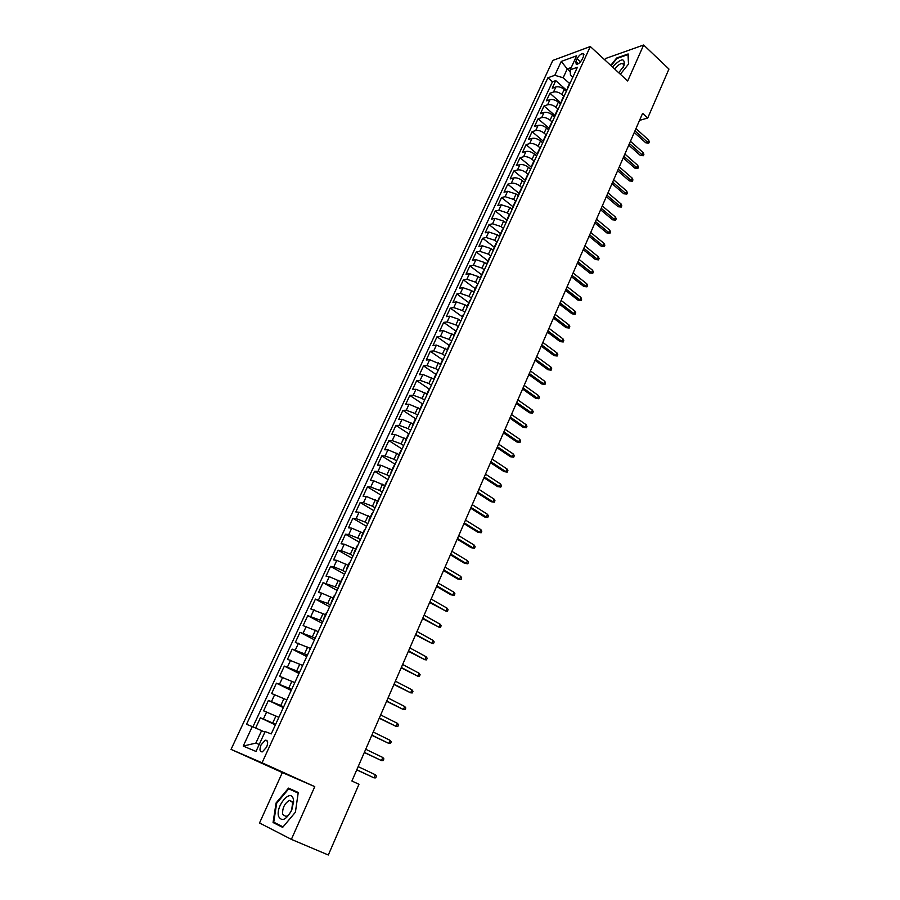 <?xml version="1.0" encoding="UTF-8"?>
<svg xmlns="http://www.w3.org/2000/svg" width="900" height="900" viewBox="0 0 900 900"><rect width="100%" height="100%" fill="white"/><g stroke="black" fill="none" stroke-linecap="round" stroke-linejoin="round"><path stroke-width="1.35" d="M266.602 747.158C268.335 742.421 267.896 740.092 265.275 740.205L261.056 744.885C259.312 749.633 259.751 751.961 262.384 751.86L266.602 747.158M291.375 839.374L314.764 786.634L282.33 772.571L259.526 822.971L291.375 839.374L328.32 855L358.965 784.283L351.9 781.009L642.6 113.344L647.73 118.024L668.947 69.053L643.646 45L605.43 58.556L604.811 59.917M282.33 772.571L231.053 749.385L552.814 60.435L590.299 46.53L262.046 762.784L231.053 749.385M566.347 91.316L564.221 89.426C561.341 87.176 558.551 86.355 555.874 86.951L552.251 88.2L555.75 80.629L566.764 90.405M563.692 96.12L561.881 94.522C558.99 92.272 556.2 91.44 553.523 92.025L549.9 93.263L560.993 102.994M549.9 93.263L546.368 100.879L549.979 99.664C552.668 99.101 555.457 99.934 558.349 102.172L560.498 104.062M554.602 116.888L552.442 115.02C549.529 112.781 546.739 111.938 544.061 112.478L540.45 113.647L544.005 105.975L555.165 115.661M548.674 129.814L546.491 127.946C543.566 125.719 540.765 124.864 538.087 125.381L534.488 126.506L538.065 118.778L549.304 128.43M542.689 142.83L540.506 140.974C537.559 138.746 534.746 137.88 532.069 138.375L528.48 139.455L532.091 131.67L543.341 141.233M536.67 155.936L534.465 154.091C531.506 151.875 528.683 150.998 526.016 151.459L522.439 152.505L526.072 144.664L537.221 154.024M530.606 169.144L528.39 167.299C525.409 165.094 522.585 164.205 519.919 164.644L516.341 165.645L520.009 157.748L531.146 166.995M524.498 182.441L522.27 180.607C519.266 178.414 516.431 177.514 513.776 177.919L510.21 178.875L513.9 170.921L525.105 180.124M518.355 195.829L516.105 194.018L507.589 191.295L504.034 192.206L507.746 184.196L519.03 193.354M512.156 209.329L509.884 207.518L501.356 204.773L497.812 205.627L501.548 197.561L512.91 206.674M505.912 222.919L503.629 221.119L495.067 218.34L491.535 219.15L495.304 211.028L506.745 220.084M499.624 236.61L497.329 234.821L488.745 232.009L485.224 232.774L489.015 224.595L500.535 233.606M493.29 250.403L490.973 248.625L482.377 245.779L478.868 246.499L482.681 238.252L494.28 247.219M486.9 264.285L484.582 262.53L475.954 259.65L472.455 260.325L476.303 252.011L487.98 260.933M480.308 278.168L478.136 276.536L469.485 273.623L465.998 274.252L469.879 265.882L481.635 274.748M473.726 292.196L471.645 290.644L462.971 287.707L459.495 288.281L463.399 279.844L475.245 288.664M467.134 306.36L465.098 304.864L456.412 301.894L452.947 302.411L456.885 293.918L468.799 302.681M460.564 321.66L460.541 320.681L458.505 319.196L449.798 316.181L446.344 316.654L450.304 308.093L462.319 316.8M453.915 335.093L443.137 330.581L439.695 330.998L443.689 322.38L455.782 331.031M447.244 349.616L436.421 345.082L432.99 345.454L437.017 336.769L449.19 345.364M440.516 364.264L429.66 359.707L426.24 360.022L430.29 351.27L442.564 359.809M433.733 379.024L422.843 374.434L419.434 374.692L423.517 365.873L435.881 374.355M426.904 393.885L415.98 389.272L412.582 389.475L416.7 380.599L429.142 389.014M420.019 408.87L409.05 404.235L405.675 404.381L409.826 395.426L422.449 403.853M413.089 423.968L402.075 419.299L398.711 419.389L402.896 410.366L415.901 418.928M406.091 439.189L395.055 434.486L391.702 434.52L395.91 425.43L409.005 433.924M399.049 454.522L387.968 449.798L384.626 449.775L388.879 440.606L402.064 449.032M391.95 469.969L380.835 465.221L377.505 465.131L381.791 455.906L395.077 464.254M384.795 485.55L373.635 480.769L370.327 480.623L374.647 471.319L388.024 479.599M377.584 501.244L366.39 496.44L363.094 496.226L367.436 486.855L380.925 495.067M370.316 517.061L359.077 512.235L355.804 511.954L360.18 502.504L373.77 510.649M362.993 533.014L351.72 528.142L348.457 527.816L352.868 518.288L366.559 526.365M355.613 549.09L344.295 544.196L341.044 543.791L345.499 534.195L359.28 542.194M348.165 565.29L336.803 560.363L333.574 559.901L338.062 550.215L351.956 558.146M340.661 581.625L329.265 576.664L326.048 576.135L330.57 566.381L344.576 574.222M333.101 598.084L321.66 593.1L318.465 592.504L323.021 582.66L337.129 590.434M325.474 614.678L310.815 608.996L315.416 599.085L329.625 606.78M317.79 631.418L303.109 625.624L307.744 615.634L322.065 623.25M310.039 648.281L295.335 642.398L300.004 632.317L314.438 639.844M302.231 665.291L287.505 659.295L292.207 649.136L306.754 656.584M294.356 682.436L279.596 676.339L284.344 666.101L299.002 673.459M286.414 699.727L271.631 693.518L276.424 683.19L291.195 690.469M278.404 717.154L263.61 710.842L268.436 700.425L283.309 707.614M577.102 58.714L575.809 61.515L576.293 64.496C578.498 64.091 580.477 62.325 582.232 59.186L583.526 56.363L583.043 53.415C580.837 53.809 578.857 55.575 577.102 58.714L580.5 61.807M570.262 71.629L567.259 68.918L563.164 77.76L554.816 75.296L547.898 77.76L246.51 724.32L252.292 726.57L243.225 746.077L255.994 751.444L265.151 731.565L271.238 733.916L577.395 67.264L570.173 69.84L570.454 75.206L572.783 77.299M554.816 75.296L561.251 61.447L576.641 55.811L570.173 69.84M275.614 724.376L272.722 723.004L275.951 715.984M283.646 706.883L280.778 705.499L283.972 698.535M291.611 689.546L288.765 688.14L291.938 681.232M299.509 672.345L296.685 670.916L299.835 664.076M307.35 655.279L304.537 653.85L307.665 647.055M315.113 638.359L312.334 636.908L315.428 630.169M322.83 621.585L320.062 620.111L323.134 613.429M330.469 604.935L327.724 603.439L330.772 596.812M338.051 588.42L335.329 586.913L338.355 580.342M345.577 572.04L342.877 570.51L345.881 563.996M353.048 555.784L350.359 554.254L353.34 547.774M360.45 539.663L357.784 538.11L360.743 531.697M367.796 523.665L365.152 522.101L368.077 515.734M375.086 507.791L372.454 506.216L375.368 499.905M382.309 492.053L379.71 490.455L382.59 484.189M389.486 476.426L386.899 474.829L389.767 468.608M396.608 460.935L394.043 459.315L396.877 453.139M403.673 445.545L401.119 443.925L403.942 437.794M410.681 430.29L408.15 428.647L410.94 422.572M417.634 415.147L415.125 413.494L417.892 407.464M424.53 400.118L422.044 398.452L424.8 392.468M431.381 385.211L428.906 383.524L431.64 377.584M438.176 370.406L435.724 368.719L438.435 362.824M444.926 355.725L442.485 354.015L445.174 348.165M451.62 341.145L449.201 339.435L451.868 333.63M458.257 326.678L455.861 324.956L458.505 319.196M464.85 312.322L462.465 310.579L465.098 304.864M471.397 298.069L469.035 296.325L471.645 290.644M477.889 283.928L475.537 282.173L478.136 276.536M484.346 269.887L482.006 268.121L484.582 262.53M490.736 255.949L488.419 254.171L490.973 248.625M497.093 242.111L494.798 240.322L497.329 234.821M503.404 228.386L501.12 226.586L503.629 221.119M509.659 214.751L507.386 212.94L509.884 207.518M515.88 201.218L513.619 199.406L516.105 194.018M521.966 187.718L519.806 185.963L522.27 180.607M527.996 174.296L525.949 172.609L528.39 167.299M534.004 160.999L532.046 159.356L534.465 154.091M539.989 147.814L538.099 146.205L540.506 140.974M545.962 134.73L544.106 133.144L546.491 127.946M552.791 120.847L551.914 121.77L550.069 120.172L552.442 115.02M557.82 108.9L555.998 107.302L558.349 102.172M555.75 80.629L552.454 81.788L252.922 726.84M272.722 723.004L260.37 717.806L255.634 728.033M268.436 700.425L280.778 705.499M276.424 683.19L288.765 688.14M284.344 666.101L296.685 670.916M292.207 649.136L304.537 653.85M300.004 632.317L312.334 636.908M307.744 615.634L320.062 620.111M315.416 599.085L327.724 603.439M323.021 582.66L335.329 586.913M330.57 566.381L333.799 566.865L342.877 570.51M338.062 550.215L341.303 550.642L350.359 554.254M345.499 534.195L348.75 534.555L357.784 538.11M352.868 518.288L356.141 518.58L365.152 522.101M360.18 502.504L363.476 502.74L372.454 506.216M367.436 486.855L370.744 487.024L379.71 490.455M374.647 471.319L377.966 471.431L386.899 474.829M381.791 455.906L385.121 455.951L394.043 459.315M388.879 440.606L392.231 440.595L401.119 443.925M395.91 425.43L399.274 425.363L408.15 428.647M402.896 410.366L406.271 410.243L415.125 413.494M409.826 395.426L413.213 395.246L422.044 398.452M416.7 380.599L420.098 380.351L428.906 383.524M423.517 365.873L426.938 365.58L435.724 368.719M430.29 351.27L433.721 350.921L442.485 354.015M437.017 336.769L440.46 336.364L449.201 339.435M443.689 322.38L447.142 321.93L455.861 324.956M450.304 308.093L453.769 307.598L462.465 310.579M456.885 293.918L460.35 293.366L469.035 296.325M463.399 279.844L466.886 279.248L475.537 282.173M469.879 265.882L473.377 265.23L482.006 268.121M476.303 252.011L479.812 251.314L488.419 254.171M482.681 238.252L486.202 237.499L494.798 240.322M489.015 224.595L492.548 223.796L501.12 226.586M495.304 211.028L498.848 210.184L507.386 212.94M501.548 197.561L505.103 196.672L513.619 199.406M507.746 184.196L511.301 183.263C513.956 182.857 516.791 183.757 519.806 185.963M513.9 170.921L517.466 169.942C520.121 169.515 522.956 170.404 525.949 172.609M520.009 157.748L523.586 156.724C526.252 156.274 529.065 157.151 532.046 159.356M526.072 144.664L529.661 143.595C532.327 143.123 535.14 143.989 538.099 146.205M532.091 131.67L535.691 130.567C538.358 130.061 541.17 130.916 544.106 133.144M538.065 118.778L541.676 117.63C544.354 117.09 547.144 117.945 550.069 120.172M544.005 105.975L547.616 104.782C550.294 104.22 553.095 105.064 555.998 107.302M568.305 87.064L567.304 89.246M570.668 81.922L569.767 82.89M569.52 83.43L563.164 77.76M314.764 786.634L262.046 762.784M590.299 46.53L627.683 81.011L643.646 45M639.529 120.386L647.73 118.024M571.252 67.489L567.259 68.918L561.251 61.447M264.87 732.184L261.608 730.654L255.87 743.085L259.211 744.457M552.454 81.788L547.898 77.76M260.37 717.806L275.377 724.905M564.75 94.804L563.861 95.76M561.386 102.127L562.365 99.979M558.788 107.775L557.91 108.72M555.424 115.11L556.391 112.995M549.416 128.183L550.373 126.101M546.739 134.01L545.873 134.921M543.375 141.356L544.309 139.309M540.653 147.274L539.786 148.162M537.278 154.62L538.2 152.606M534.521 160.639L533.655 161.494M531.146 167.974L532.046 166.005M528.334 174.094L527.49 174.938M524.959 181.44L525.847 179.505M522.113 187.65L521.269 188.471M518.738 194.996L519.604 193.095M515.835 201.296L515.002 202.106M512.46 208.654L513.315 206.797M509.524 215.055L508.691 215.843M506.137 222.412L506.981 220.59M503.156 228.915L502.335 229.68M499.781 236.273L500.591 234.495M496.744 242.888L495.934 243.619M493.369 250.245L494.168 248.501M490.286 256.95L489.476 257.67M486.9 264.308L487.688 262.609M483.772 271.125L482.985 271.822M480.386 278.483L481.151 276.829M477.214 285.401L476.426 286.076M473.827 292.77L474.581 291.15M470.61 299.801L469.834 300.442M467.224 307.159L467.944 305.584M463.95 314.291L463.174 314.921M463.207 314.854L461.272 320.13M457.234 328.905L456.48 329.512M453.859 336.274L454.534 334.777M450.473 343.631L449.73 344.216M447.098 350.989L447.75 349.549M443.666 358.47L442.924 359.021M440.28 365.827L440.921 364.433M436.793 373.421L436.061 373.95M433.418 380.779L434.036 379.429M429.874 388.485L429.154 388.991M426.488 395.854L427.095 394.549M422.899 403.673L422.19 404.156M419.524 411.03L420.098 409.781M415.868 418.973L415.17 419.434M412.493 426.341L413.044 425.126M408.791 434.396L408.094 434.824M405.405 441.765L405.945 440.606M401.647 449.944L400.973 450.349M398.272 457.301L398.779 456.199M394.459 465.615L393.784 465.986M391.072 472.973L391.556 471.915M387.202 481.41L386.539 481.759M383.816 488.767L384.277 487.755M379.89 497.329L379.238 497.644M376.515 504.686L376.942 503.73M372.521 513.371L371.88 513.664M369.146 520.729L369.551 519.829M365.085 529.549L364.466 529.819M361.71 536.906L362.104 536.062M357.604 545.861L356.985 546.097M354.229 553.207L354.589 552.42M350.055 562.298L349.447 562.5M346.68 569.644L347.017 568.913M342.439 578.869L341.843 579.049M339.064 586.215L339.379 585.54M334.766 595.586L334.181 595.721M331.391 602.921L331.673 602.303M327.026 612.428L326.464 612.54M319.23 629.415L316.091 636.255M311.366 646.549L308.194 653.434M303.435 663.817L300.24 670.759M295.436 681.221L292.219 688.23M287.37 698.783L284.119 705.847M279.236 716.49L275.963 723.623M252.292 726.57L261.608 730.654M243.225 746.077L255.87 743.085M620.359 74.25L628.673 63.866L628.155 53.955L616.658 58.005L610.751 65.396M282.668 827.37L295.414 812.216L298.249 792.495L288.517 788.119L276.075 802.98L273.06 822.521L282.668 827.37M279.259 824.962L282.949 827.033M279.225 825.154L273.06 822.521M276.671 803.239L276.075 802.98M634.264 132.491L645.761 142.808L647.663 142.301L634.961 130.882M648.641 140.029L649.316 141.829L648.765 143.089L647.663 142.301L648.641 140.029L635.951 128.61M648.765 143.089L645.761 142.808M618.761 72.788L624.015 65.722C625.163 57.555 621.337 57.983 612.529 67.028M623.25 67.219C624.06 64.98 623.756 63.731 622.361 63.473C619.875 63.63 617.344 65.509 614.79 69.12M611.1 65.722L616.871 58.489L628.009 54.585L628.504 64.069M293.276 798.896C290.621 788.164 275.411 806.332 278.584 816.413C281.891 822.038 286.301 819.866 291.814 809.899L293.625 801.416L293.276 798.896M292.68 802.429L289.429 800.393C284.546 803.374 282.285 808.043 282.634 814.41L285.93 816.502C288.169 815.67 290.081 813.488 291.679 809.955L292.68 802.429M288.72 788.839L298.147 793.091L295.402 812.194L283.061 826.875L273.746 822.184L276.66 803.25L288.72 788.839L298.159 793.069M628.751 145.148L640.327 155.419L642.229 154.924L629.438 143.561M643.207 152.651L643.883 154.44L643.342 155.7L642.229 154.924L643.207 152.651L630.439 141.278M643.342 155.7L640.327 155.419M623.194 157.894L634.849 168.12L636.75 167.648L623.88 156.33M637.74 165.352L638.426 167.141L637.875 168.412L636.75 167.648L637.74 165.352L624.881 154.024M637.875 168.412L634.849 168.12M617.614 170.719L629.336 180.9L631.238 180.45L618.278 169.189M632.227 178.144L632.925 179.921L632.374 181.204L631.238 180.45L632.227 178.144L619.29 166.871M632.374 181.204L629.336 180.9M611.989 183.645L623.79 193.781L625.68 193.354L612.641 182.138M626.681 191.025L627.39 192.791L626.839 194.085L625.68 193.354L626.681 191.025L613.654 179.809M626.839 194.085L623.79 193.781M606.319 196.661L618.199 206.741L620.089 206.336L606.96 195.188M621.101 203.996L621.81 205.763L621.259 207.056L620.089 206.336L621.101 203.996L607.984 192.825M621.259 207.056L618.199 206.741M600.615 209.768L612.574 219.803L614.464 219.42L601.245 208.316M615.476 217.058L616.196 218.812L615.634 220.129L614.464 219.42L615.476 217.058L602.28 205.942M615.634 220.129L612.574 219.803M594.866 222.975L606.904 232.954L608.794 232.583L595.485 221.546M609.817 230.209L610.538 231.964L609.975 233.28L608.794 232.583L609.817 230.209L596.52 219.161M609.975 233.28L606.904 232.954M589.072 236.273L601.2 246.195L603.079 245.857L589.68 234.866M604.114 243.461L604.845 245.205L604.271 246.532L603.079 245.857L604.114 243.461L590.726 232.47M604.271 246.532L601.2 246.195M583.245 249.66L595.451 259.537L597.33 259.211L583.841 248.287M598.365 256.804L599.107 258.536L598.534 259.875L597.33 259.211L598.365 256.804L584.899 245.869M598.534 259.875L595.451 259.537M577.373 263.149L589.658 272.97L591.536 272.666L577.957 261.799M592.582 270.236L593.336 271.969L592.751 273.319L591.536 272.666L592.582 270.236L579.015 259.369M592.751 273.319L589.658 272.97M571.455 276.727L583.83 286.493L585.697 286.222L572.029 275.411M586.755 283.77L587.52 285.491L586.935 286.852L585.697 286.222L586.755 283.77L573.097 272.959M586.935 286.852L583.83 286.493M565.504 290.407L577.957 300.116L579.825 299.869L566.055 289.125M580.883 297.405L581.659 299.115L581.062 300.488L579.825 299.869L580.883 297.405L567.135 286.65M581.062 300.488L577.957 300.116M559.496 304.2L572.04 313.841L573.908 313.616L560.048 302.94M574.976 311.13L575.752 312.84L575.156 314.224L573.908 313.616L574.976 311.13L561.127 300.442M575.156 314.224L572.04 313.841M553.455 318.082L566.077 327.668L567.945 327.465L553.995 316.856M569.014 324.968L569.812 326.666L569.205 328.05L567.945 327.465L569.014 324.968L555.086 314.336M569.205 328.05L566.077 327.668M547.369 332.066L560.081 341.595L561.938 341.415L547.886 330.863M563.017 338.895L563.816 340.582L563.22 341.989L561.938 341.415L563.017 338.895L548.989 328.331M563.22 341.989L560.081 341.595M541.238 346.151L554.04 355.624L555.885 355.466L541.744 344.981M556.976 352.924L557.786 354.611L557.179 356.017L555.885 355.466L556.976 352.924L542.846 342.439M557.179 356.017L554.04 355.624M535.061 360.338L547.942 369.743L549.799 369.619L535.545 359.201M550.89 367.065L551.711 368.73L551.104 370.159L549.799 369.619L550.89 367.065L536.67 356.636M551.104 370.159L547.942 369.743M528.829 374.636L541.811 383.985L543.656 383.873L529.312 373.534M544.77 381.296L545.591 382.961L544.972 384.39L543.656 383.873L544.77 381.296L530.438 370.946M544.972 384.39L541.811 383.985M522.562 389.036L535.635 398.317L537.469 398.239L523.024 387.968M538.594 395.64L539.426 397.305L538.808 398.745L537.469 398.239L538.594 395.64L524.16 385.358M538.808 398.745L535.635 398.317M516.251 403.537L529.414 412.762L531.248 412.706L516.701 402.502M532.373 410.096L533.216 411.739L532.586 413.19L531.248 412.706L532.373 410.096L517.837 399.881M532.586 413.19L529.414 412.762M509.884 418.162L523.136 427.309L524.97 427.286L510.322 417.161M526.095 424.654L526.95 426.285L526.331 427.748L524.97 427.286L526.095 424.654L511.47 414.517M526.331 427.748L523.136 427.309M503.471 432.889L516.814 441.968L518.648 441.968L503.887 431.921M519.784 439.312L520.65 440.944L520.02 442.418L518.648 441.968L519.784 439.312L505.046 429.255M520.02 442.418L516.814 441.968M497.014 447.728L510.457 456.739L512.28 456.761L497.419 446.794M513.428 454.095L514.294 455.715L513.664 457.2L512.28 456.761L513.428 454.095L498.589 444.105M513.664 457.2L510.457 456.739M490.5 462.679L504.045 471.623L505.856 471.668L490.894 461.779M507.015 468.979L507.904 470.588L507.251 472.084L505.856 471.668L507.015 468.979L492.075 459.067M507.251 472.084L504.045 471.623M483.941 477.743L497.576 486.608L499.387 486.686L484.312 476.876M500.558 483.975L501.446 485.584L500.805 487.08L499.387 486.686L500.558 483.975L485.505 474.154M500.805 487.08L497.576 486.608M477.338 492.919L491.074 501.716L492.874 501.829L477.697 492.098M494.055 499.095L494.955 500.681L494.303 502.2L492.874 501.829L494.055 499.095L478.89 489.341M494.303 502.2L491.074 501.716M470.678 508.207L484.504 516.938L486.304 517.072L471.015 507.42M487.496 514.316L488.407 515.903L487.755 517.433L486.304 517.072L487.496 514.316L472.219 504.652M487.755 517.433L484.504 516.938M463.961 523.62L477.9 532.271L479.689 532.44L464.287 522.877M480.892 529.661L481.815 531.236L481.151 532.778L479.689 532.44L480.892 529.661L465.502 520.087M481.151 532.778L477.9 532.271M457.2 539.156L471.24 547.729L473.029 547.92L457.515 538.447M474.233 545.13L475.166 546.683L474.502 548.235L473.029 547.92L474.233 545.13L458.741 535.635M474.502 548.235L471.24 547.729M450.394 554.805L464.524 563.299L466.312 563.524L450.686 554.13M467.527 560.711L468.473 562.252L467.798 563.816L466.312 563.524L467.527 560.711L451.912 551.295M467.798 563.816L464.524 563.299M443.52 570.577L457.762 578.992L459.54 579.251L443.801 569.947M460.766 576.405L461.723 577.946L461.048 579.521L459.54 579.251L460.766 576.405L445.039 567.09M461.048 579.521L457.762 578.992M436.601 586.474L450.945 594.81L452.723 595.091L436.86 585.877M453.949 592.234L454.916 593.764L454.241 595.35L452.723 595.091L453.949 592.234L438.109 583.009M454.241 595.35L450.945 594.81M429.626 602.494L445.849 611.066L429.863 601.942M447.086 608.175L448.065 609.694L447.379 611.291L445.849 611.066L447.086 608.175L431.134 599.04M422.595 618.637L438.919 627.154L422.82 618.131M440.168 624.251L441.157 625.748L440.46 627.367L438.919 627.154L440.168 624.251L424.091 615.206M415.507 634.916L431.933 643.376L415.71 634.444M433.192 640.451L434.194 641.936L433.496 643.567L431.933 643.376L433.192 640.451L416.993 631.496M408.364 651.319L424.89 659.722L408.555 650.891M426.161 656.775L427.174 658.249L426.476 659.891L424.89 659.722L426.161 656.775L409.849 647.921M401.175 667.856L417.803 676.204L401.332 667.474M419.085 673.222L420.109 674.696L419.4 676.339L417.803 676.204L419.085 673.222L402.637 664.47M393.919 684.518L410.647 692.809L394.065 684.18M411.941 689.816L412.976 691.268L412.267 692.933L410.647 692.809L411.941 689.816L395.381 681.165M386.595 701.314L403.436 709.549L386.73 701.021M404.741 706.523L405.799 707.962L405.067 709.65L403.436 709.549L404.741 706.523L388.058 697.984M379.226 718.256L396.18 726.424L379.339 717.998M397.485 723.375L398.554 724.804L397.822 726.491L396.18 726.424L397.485 723.375L380.666 714.938M371.79 735.322L388.856 743.434L371.88 735.12M390.173 740.363L391.252 741.78L390.521 743.479L388.856 743.434L390.173 740.363L373.23 732.026M364.298 752.535L381.465 760.579L364.365 752.377M382.804 757.485L383.895 758.88L383.152 760.601L381.465 760.579L382.804 757.485L365.726 749.261M356.749 769.883L374.029 777.87L356.794 769.77M375.368 774.754L376.47 776.137L375.728 777.87L374.029 777.87L375.368 774.754L358.166 766.631M561.881 94.522L564.221 89.426M553.523 92.025L555.874 86.951M263.43 718.942L266.67 711.945M271.507 701.494L274.714 694.553M279.517 684.18L282.701 677.295M287.46 667.012L290.621 660.173M295.346 649.98L298.474 643.207M303.154 633.082L306.27 626.366M310.905 616.331L313.999 609.671M318.6 599.715L321.66 593.1M326.228 583.222L329.265 576.664M333.799 566.865L336.803 560.363M341.303 550.642L344.295 544.196M348.75 534.555L351.72 528.142M356.141 518.58L359.077 512.235M363.476 502.74L366.39 496.44M370.744 487.024L373.635 480.769M377.966 471.431L380.835 465.221M385.121 455.951L387.968 449.798M392.231 440.595L395.055 434.486M399.274 425.363L402.075 419.299M406.271 410.243L409.05 404.235M413.213 395.246L415.98 389.272M420.098 380.351L422.843 374.434M426.938 365.58L429.66 359.707M433.721 350.921L436.421 345.082M440.46 336.364L443.137 330.581M447.142 321.93L449.798 316.181M453.769 307.598L456.412 301.894M460.35 293.366L462.971 287.707M466.886 279.248L469.485 273.623M473.377 265.23L475.954 259.65M479.812 251.314L482.377 245.779M486.202 237.499L488.745 232.009M492.548 223.796L495.067 218.34M498.848 210.184L501.356 204.773M505.103 196.672L507.589 191.295M511.301 183.263L513.776 177.919M517.466 169.942L519.919 164.644M523.586 156.724L526.016 151.459M529.661 143.595L532.069 138.375M535.691 130.567L538.087 125.381M541.676 117.63L544.061 112.478M547.616 104.782L549.979 99.664M578.284 63.765L575.809 61.515M267.412 741.184L265.275 740.205M567.45 87.93L569.812 82.8M561.533 100.834L563.906 95.659M555.559 113.828L557.955 108.619M549.54 126.922L551.959 121.68M543.488 140.108L545.918 134.82M537.379 153.394L539.831 148.072M531.236 166.77L533.7 161.404M525.049 180.248L527.524 174.847M518.805 193.826L521.314 188.381M512.528 207.506L515.048 202.016M506.194 221.287L508.736 215.764M499.815 235.17L502.38 229.601M493.391 249.154L495.968 243.54M486.923 263.239L489.521 257.591M480.397 277.436L483.019 271.744M473.827 291.746L476.46 286.009M467.213 306.157L469.868 300.375M453.814 335.306L456.514 329.445M447.041 350.055L449.752 344.149M440.213 364.916L442.946 358.954M433.339 379.89L436.095 373.882M426.397 394.988L429.176 388.935M419.411 410.197L422.213 404.089M412.369 425.52L415.192 419.377M405.281 440.966L408.127 434.779M398.126 456.536L400.995 450.293M390.915 472.23L393.806 465.941M383.647 488.048L386.561 481.714M376.324 504L379.26 497.599M368.944 520.065L371.902 513.63M361.496 536.276L364.478 529.774M353.993 552.6L357.007 546.053M346.433 569.07L349.459 562.466M338.805 585.675L341.865 579.015M331.121 602.404L334.204 595.699M323.37 619.279L326.475 612.518M583.988 54.27L583.043 53.415M623.655 64.676L622.361 63.473M293.625 802.238L292.781 801.866M292.41 801.697L289.429 800.393M292.928 804.161L293.625 801.416"/></g></svg>
